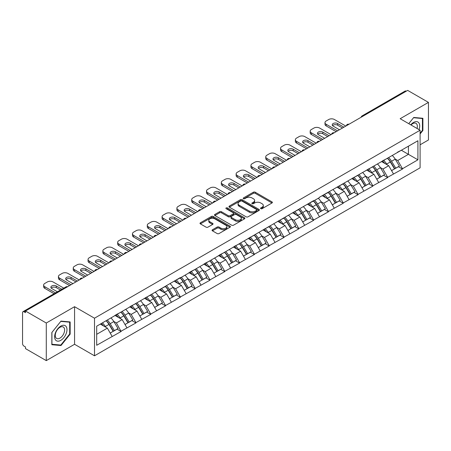 <?xml version="1.0" encoding="UTF-8"?>
<svg xmlns="http://www.w3.org/2000/svg" width="451" height="451" viewBox="0 0 451 451"><rect width="100%" height="100%" fill="white"/><g stroke="black" fill="none" stroke-linecap="round" stroke-linejoin="round"><path stroke-width="0.68" d="M260.791 208.689A0.925 0.53 0 0 0 262.099 208.689L271.998 202.973A1.319 0.761 0 0 0 272.381 202.437A1.319 0.761 0 0 0 271.998 201.901L255.227 192.216A1.319 0.761 0 0 0 253.361 192.216L243.461 197.933A0.925 0.53 0 0 0 243.19 198.31A0.925 0.53 0 0 0 243.461 198.682A0.925 0.53 0 0 0 244.763 198.682L246.049 197.944A4.217 2.435 0 0 1 252.008 197.944L253.406 198.75A4.217 2.435 0 0 1 254.64 200.475A4.217 2.435 0 0 1 253.406 202.195L252.126 202.933A0.925 0.53 0 0 0 251.855 203.311A0.925 0.53 0 0 0 252.126 203.689A0.925 0.53 0 0 0 253.428 203.689L254.714 202.95A4.217 2.435 0 0 1 260.672 202.95L262.07 203.756A4.217 2.435 0 0 1 263.305 205.476A4.217 2.435 0 0 1 262.07 207.195L260.791 207.939A0.925 0.53 0 0 0 260.52 208.317A0.925 0.53 0 0 0 260.791 208.689L260.791 207.939M212.455 229.762A1.319 0.761 0 0 0 212.071 230.303A1.319 0.761 0 0 0 212.455 230.839L217.162 233.556A1.319 0.761 0 0 0 219.028 233.556L230.021 227.208A1.319 0.761 0 0 0 230.405 226.673A1.319 0.761 0 0 0 230.021 226.131L213.25 216.452A1.319 0.761 0 0 0 211.384 216.452L200.391 222.8A1.319 0.761 0 0 0 200.007 223.335A1.319 0.761 0 0 0 200.391 223.876L206.073 227.157A1.319 0.761 0 0 0 207.939 227.157L212.641 224.44A1.319 0.761 0 0 0 213.03 223.899A1.319 0.761 0 0 0 212.641 223.363L209.822 221.734A3.523 2.035 0 0 1 208.79 220.297A3.523 2.035 0 0 1 210.967 218.419A3.523 2.035 0 0 1 214.811 218.859L225.85 225.235A3.523 2.035 0 0 1 226.881 226.673A3.523 2.035 0 0 1 224.705 228.55A3.523 2.035 0 0 1 220.866 228.11L219.028 227.05A1.319 0.761 0 0 0 217.162 227.05L212.455 229.762L212.455 230.839M74.567 306.691L46.284 323.023L25.493 311.021L407.659 90.38L428.45 102.383L400.161 118.714L420.095 130.221L94.501 318.203L74.567 306.691L74.567 344.288L94.501 355.8L94.501 318.203M246.139 216.83A1.319 0.761 0 0 0 248.005 216.83L258.998 210.482A1.319 0.761 0 0 0 259.381 209.94A1.319 0.761 0 0 0 258.998 209.405L242.226 199.72A1.319 0.761 0 0 0 240.36 199.72L229.367 206.068A1.319 0.761 0 0 0 228.984 206.609A1.319 0.761 0 0 0 229.367 207.144L246.139 216.83M226.52 208.892A0.925 0.53 0 0 1 227.456 209.022L244.493 218.853L233.517 225.19A1.319 0.761 0 0 1 231.651 225.19L214.879 215.51L214.879 214.434A1.319 0.761 0 0 0 214.496 214.969A1.319 0.761 0 0 0 214.879 215.51M214.879 214.434L219.586 211.716A1.319 0.761 0 0 1 221.447 211.716L228.251 215.646A1.319 0.761 0 0 0 230.111 215.646L233.235 213.842A1.319 0.761 0 0 0 233.618 213.306A1.319 0.761 0 0 0 233.235 212.765L226.154 208.678A0.925 0.53 0 0 1 225.883 208.3A0.925 0.53 0 0 1 226.453 207.81A0.925 0.53 0 0 1 227.456 207.922L244.51 217.771A1.319 0.761 0 0 1 244.893 218.307A1.319 0.761 0 0 1 244.51 218.842L244.51 217.771M94.501 355.8L420.095 167.817L420.095 130.221M106.148 320.74A8.992 5.192 -120 0 1 109.227 324.342L113.421 331.26L117.074 329.151L121.127 331.491L116.386 322.944L113.753 321.422M121.127 331.491L96.689 345.274L96.689 326.203L180.361 277.562L180.361 277.895L313.637 200.616L313.637 200.949L319.426 197.606L319.426 197.273L417.914 140.746L417.914 159.817L402.489 168.725L397.743 160.5L395.11 158.983M387.505 158.301A8.992 5.192 -120 0 1 390.589 161.898L394.777 168.821L398.436 166.712L402.489 169.052L402.489 168.725M402.489 169.052L387.68 177.271L382.933 169.052L380.306 167.535M372.701 166.847A8.992 5.192 -120 0 1 375.779 170.45L379.973 177.373L383.626 175.259L387.68 177.598L387.68 177.271M387.68 177.598L372.87 185.823L368.123 177.598L365.496 176.082M357.891 175.4A8.992 5.192 -120 0 1 360.969 178.996L365.163 185.919L368.817 183.811L372.87 186.15L372.87 185.823M372.87 186.15L358.06 194.37L353.319 186.15L350.686 184.634M343.081 183.946A8.992 5.192 -120 0 1 346.159 187.548L350.354 194.471L354.007 192.357L358.06 194.702L358.06 194.37M358.06 194.702L343.256 202.922L338.509 194.702L335.877 193.18M328.272 192.498A8.992 5.192 -120 0 1 331.355 196.095L335.544 203.018L339.203 200.909L343.256 203.249L343.256 202.922M343.256 203.249L328.446 211.468L323.7 203.249L321.073 201.732M313.468 201.045A8.992 5.192 -120 0 1 316.546 204.647L320.734 211.57L324.393 209.456L328.446 211.801L328.446 211.468M328.446 211.801L313.637 220.02L308.89 211.801L306.263 210.279M298.658 209.597A8.992 5.192 -120 0 1 301.736 213.199L305.93 220.116L309.583 218.008L313.637 220.347L313.637 220.02M313.637 220.347L298.827 228.567L294.086 220.347L291.453 218.831M283.848 218.143A8.992 5.192 -120 0 1 286.926 221.745L291.12 228.668L294.774 226.56L298.827 228.899L298.827 228.567M298.827 228.899L284.023 237.119L279.276 228.899L276.643 227.377M269.038 226.695A8.992 5.192 -120 0 1 272.122 230.298L276.311 237.215L279.964 235.106L284.023 237.446L284.023 237.119M284.023 237.446L269.213 245.671L264.466 237.446L261.839 235.929M254.234 235.247A8.992 5.192 -120 0 1 257.312 238.844L261.501 245.767L265.16 243.658L269.213 245.998L269.213 245.671M269.213 245.998L254.403 254.217L249.657 245.998L247.03 244.481M239.425 243.794A8.992 5.192 -120 0 1 242.503 247.396L246.697 254.313L250.35 252.205L254.403 254.544L254.403 254.217M254.403 254.544L239.594 262.77L234.853 254.544L232.22 253.028M224.615 252.346A8.992 5.192 -120 0 1 227.693 255.942L231.887 262.865L235.54 260.757L239.594 263.096L239.594 262.77M239.594 263.096L224.79 271.316L220.043 263.096L217.41 261.58M209.805 260.892A8.992 5.192 -120 0 1 212.889 264.495L217.078 271.412L220.731 269.303L224.79 271.643L224.79 271.316M224.79 271.643L209.98 279.868L205.233 271.643L202.606 270.126M195.001 269.444A8.992 5.192 -120 0 1 198.079 273.041L202.268 279.964L205.927 277.855L209.98 280.195L209.98 279.868M209.98 280.195L195.17 288.414L190.423 280.195L187.796 278.679M180.191 277.991A8.992 5.192 -120 0 1 183.269 281.593L187.464 288.516L191.117 286.402L195.17 288.747L195.17 288.414M195.17 288.747L180.361 296.967L175.619 288.747L172.987 287.225M165.382 286.543A8.992 5.192 -120 0 1 168.46 290.14L172.654 297.062L176.307 294.954L180.361 297.294L180.361 296.967M180.361 297.294L165.556 305.513L160.81 297.294L158.177 295.777M150.572 295.089A8.992 5.192 -120 0 1 153.656 298.692L157.844 305.615L161.497 303.5L165.556 305.846L165.556 305.513M165.556 305.846L150.747 314.065L146 305.846L143.373 304.324M135.768 303.641A8.992 5.192 -120 0 1 138.846 307.238L143.035 314.161L146.693 312.053L150.747 314.392L150.747 314.065M150.747 314.392L135.937 322.612L131.19 314.392L128.563 312.876M120.958 312.188A8.992 5.192 -120 0 1 124.036 315.79L128.231 322.713L131.884 320.599L135.937 322.944L135.937 322.612M135.937 322.944L121.127 331.164M116.099 314.668L121.127 312.092M116.386 322.944L122.176 319.601L114.864 315.379M126.923 327.821L122.176 319.601M130.908 306.116L135.937 303.54M131.19 314.392L136.98 311.049L129.674 306.832M141.727 319.269L136.98 311.049M145.718 297.57L150.747 294.993M146 305.846L151.79 302.503L144.483 298.28M156.536 310.722L151.79 302.503M160.522 289.018L165.556 286.441M160.81 297.294L166.599 293.951L159.288 289.734M171.346 302.17L166.599 293.951M175.332 280.471L180.361 277.895M175.619 288.747L181.409 285.404L174.097 281.182M186.156 293.624L181.409 285.404M190.142 271.919L195.17 269.343M190.423 280.195L196.213 276.852L188.907 272.63M200.96 285.071L196.213 276.852M204.951 263.367L209.98 260.796M205.233 271.643L211.023 268.3L203.717 264.083M215.77 276.525L211.023 268.3M219.755 254.821L224.79 252.244M220.043 263.096L225.833 259.753L218.521 255.531M230.579 267.973L225.833 259.753M234.565 246.269L239.594 243.692M234.853 254.544L240.642 251.201L233.33 246.985M245.389 259.426L240.642 251.201M249.375 237.722L254.403 235.146M249.657 245.998L255.446 242.655L248.14 238.432M260.193 250.874L255.446 242.655M264.185 229.17L269.213 226.594M264.466 237.446L270.256 234.103L262.95 229.886M275.003 242.328L270.256 234.103M278.989 220.624L284.023 218.047M279.276 228.899L285.066 225.556L277.754 221.334M289.813 233.776L285.066 225.556M293.798 212.071L298.827 209.495M294.086 220.347L299.876 217.004L292.564 212.787M304.622 225.224L299.876 217.004M308.608 203.525L313.637 200.949M308.89 211.801L314.68 208.458L307.373 204.235M319.426 216.677L314.68 208.458M323.418 194.973L328.446 192.397M323.7 203.249L329.489 199.906L322.183 195.689M334.236 208.125L329.489 199.906M338.222 186.426L343.256 183.85M338.509 194.702L344.299 191.359L336.987 187.137M349.046 199.579L344.299 191.359M353.032 177.874L358.06 175.298M353.319 186.15L359.109 182.807L351.797 178.585M363.856 191.027L359.109 182.807M367.841 169.328L372.87 166.752M368.123 177.598L373.913 174.255L366.607 170.038M378.66 182.48L373.913 174.255M382.651 160.776L387.68 158.2M382.933 169.052L388.723 165.709L381.416 161.486M393.469 173.928L388.723 165.709M406.238 91.203L363.235 116.025M362.632 116.375A2.013 1.161 120 0 1 363.14 115.975A2.013 1.161 60 0 0 362.136 115.873L405.133 91.046A2.013 1.161 60 0 1 406.142 91.147M397.455 152.224L402.489 149.653M397.743 160.5L408.42 154.338L408.42 146.225L417.914 140.746M401.396 150.279L417.914 159.817M420.095 144.799L428.45 139.979L428.45 102.383M46.284 323.023L46.284 360.62L25.493 348.617L25.493 346.977L23.976 346.097A2.013 1.161 -120 0 1 22.55 343.634L22.55 312.611A2.013 1.161 -120 0 1 22.967 311.692A2.013 1.161 -120 0 1 23.976 311.788L25.493 312.667L25.493 311.021M46.284 360.62L74.567 344.288M96.689 334.315L107.366 328.148L100.342 324.094M112.113 336.367L107.366 328.148M390.38 162.061L390.848 162.332M375.57 170.608L376.038 170.878M360.761 179.16L361.234 179.43M345.951 187.706L346.424 187.982M331.147 196.258L331.615 196.529M316.337 204.81L316.805 205.081M301.527 213.357L302.001 213.627M286.718 221.909L287.191 222.18M271.914 230.455L272.381 230.726M257.104 239.007L257.572 239.278M242.294 247.554L242.768 247.825M227.484 256.106L227.958 256.377M212.68 264.652L213.148 264.923M197.871 273.205L198.339 273.475M183.061 281.751L183.534 282.027M168.251 290.303L168.725 290.574M153.447 298.85L153.915 299.126M138.637 307.402L139.105 307.672M123.828 315.954L124.301 316.224M109.018 324.5L109.492 324.771M420.095 133.975L422.897 130.491L422.897 118.28L413.736 117.463L408.747 123.67M70.153 321.935L60.992 321.112L51.837 332.511L51.837 344.722L60.992 345.539L70.153 334.146L70.153 321.935M261.157 208.819L262.07 208.294A4.217 2.435 0 0 0 263.305 206.575L263.305 205.476M254.64 200.475L254.64 201.569A4.217 2.435 0 0 1 253.406 203.294L252.492 203.818M271.976 202.984L255.227 193.31A1.319 0.761 0 0 0 253.361 193.31L243.828 198.818M258.998 209.405L258.998 210.482L242.226 200.819A1.319 0.761 0 0 0 240.36 200.819L229.384 207.156M256.67 210.318A0.925 0.53 0 0 0 256.94 209.94A0.925 0.53 0 0 0 256.67 209.563L241.945 201.067A0.925 0.53 0 0 0 240.642 201.067L239.289 201.845A4.217 2.435 0 0 0 238.055 203.564A4.217 2.435 0 0 0 239.289 205.29L249.352 211.096A4.217 2.435 0 0 0 255.317 211.096L256.67 210.318L256.67 211.412A0.925 0.53 0 0 0 256.94 211.04L256.94 209.94M238.055 203.564L238.055 204.664A4.217 2.435 0 0 0 239.289 206.383L239.289 205.29M256.67 211.412L255.317 212.195A4.217 2.435 0 0 1 249.352 212.195L239.289 206.383M214.896 215.522L219.586 212.81L219.586 211.716M233.618 213.306L233.618 214.4A1.319 0.761 0 0 1 233.235 214.935L230.111 216.739A1.319 0.761 0 0 1 228.251 216.739L221.447 212.81A1.319 0.761 0 0 0 219.586 212.81M235.309 219.716A3.523 2.035 0 0 0 239.148 220.161A3.523 2.035 0 0 0 241.324 218.278A3.523 2.035 0 0 0 240.293 216.841L236.403 214.597A1.319 0.761 0 0 0 234.537 214.597L231.419 216.395A1.319 0.761 0 0 0 231.03 216.937A1.319 0.761 0 0 0 231.419 217.472L235.309 219.716L235.309 220.815A3.523 2.035 0 0 0 239.148 221.255A3.523 2.035 0 0 0 241.324 219.378L241.324 218.278M231.03 216.937L231.03 218.03A1.319 0.761 0 0 0 231.419 218.566L231.419 217.472M235.309 220.815L231.419 218.566M226.881 226.673L226.881 227.766A3.523 2.035 0 0 1 224.705 229.649A3.523 2.035 0 0 1 220.866 229.204L219.028 228.144A1.319 0.761 0 0 0 217.162 228.144L212.472 230.85M208.79 220.297L208.79 221.39A3.523 2.035 0 0 0 209.822 222.833L209.822 221.734M212.624 224.451L209.822 222.833M230.021 226.131L230.021 227.208L213.25 217.545A1.319 0.761 0 0 0 211.384 217.545L200.407 223.882M422.424 130.221L422.897 130.491M69.679 333.87L70.153 334.146M60.028 344.981L60.992 345.539M345.816 126.083L334.428 119.509A4.025 2.323 0 0 0 328.734 119.509L326.169 120.986A4.025 2.323 0 0 0 324.991 122.633A4.025 2.323 0 0 0 326.169 124.279L326.169 125.919L336.136 131.675M326.169 125.919A4.025 2.323 180 0 1 324.991 124.279L324.991 122.633M332.562 125.649A3.157 1.821 180 0 1 337.607 125.181L342.495 128.005M326.169 124.279L337.557 130.852M339.456 129.758L333.142 126.111A3.157 1.821 180 0 1 332.224 124.826A3.157 1.821 180 0 1 334.168 123.14A3.157 1.821 180 0 1 337.607 123.535L343.921 127.182M392.325 155.516A11.01 6.353 60 0 1 395.211 159.147L391.558 161.255A11.01 6.353 -120 0 0 388.672 157.625M391.558 161.255L395.747 168.178L399.406 166.064L395.211 159.147M394.777 168.821L395.747 168.178M398.436 166.712L399.406 166.064M382.38 160.934A8.992 5.192 60 0 1 384.861 163.476M383.784 160.449A11.01 6.353 60 0 1 386.67 164.079L387.082 164.762M391.586 170.664L394.512 168.888L390.324 161.965A11.01 6.353 -120 0 0 387.437 158.34M394.512 168.888L391.547 170.602M331.011 134.635L319.618 128.056A4.025 2.323 0 0 0 313.924 128.056L311.359 129.538A4.025 2.323 0 0 0 310.181 131.179A4.025 2.323 0 0 0 311.359 132.825L311.359 134.471L321.326 140.222M311.359 134.471A4.025 2.323 180 0 1 310.181 132.825L310.181 131.179M317.752 134.195A3.157 1.821 180 0 1 322.798 133.727L327.685 136.552M311.359 132.825L322.753 139.404M324.647 138.305L318.338 134.663A3.157 1.821 180 0 1 317.414 133.372A3.157 1.821 180 0 1 319.359 131.692A3.157 1.821 180 0 1 322.798 132.087L329.112 135.728M377.515 164.068A11.01 6.353 60 0 1 380.402 167.693L376.748 169.807A11.01 6.353 -120 0 0 373.862 166.177M376.748 169.807L380.937 176.724L384.596 174.616L380.402 167.693M379.973 177.373L380.937 176.724M383.626 175.259L384.596 174.616M367.571 169.48A8.992 5.192 60 0 1 370.051 172.028M368.974 169.001A11.01 6.353 60 0 1 371.861 172.626L372.272 173.308M376.777 179.216L379.708 177.44L375.514 170.517A11.01 6.353 -120 0 0 372.627 166.887M379.708 177.44L376.743 179.148M316.202 143.181L304.808 136.608A4.025 2.323 0 0 0 299.114 136.608L296.549 138.085A4.025 2.323 0 0 0 295.371 139.731A4.025 2.323 0 0 0 296.549 141.377L296.549 143.018L306.517 148.774M296.549 143.018A4.025 2.323 180 0 1 295.371 141.377L295.371 139.731M302.942 142.747A3.157 1.821 180 0 1 307.988 142.279L312.876 145.104M296.549 141.377L307.943 147.951M309.843 146.857L303.529 143.209A3.157 1.821 180 0 1 302.604 141.924A3.157 1.821 180 0 1 304.555 140.238A3.157 1.821 180 0 1 307.988 140.633L314.302 144.281M362.711 172.615A11.01 6.353 60 0 1 365.592 176.245L361.939 178.354A11.01 6.353 -120 0 0 359.052 174.729M361.939 178.354L366.133 185.276L369.786 183.168L365.592 176.245M365.163 185.919L366.133 185.276M368.817 183.811L369.786 183.168M352.761 178.032A8.992 5.192 60 0 1 355.241 180.575M354.165 177.547A11.01 6.353 60 0 1 357.051 181.178L357.463 181.86M361.967 187.763L364.898 185.987L360.704 179.064A11.01 6.353 -120 0 0 357.823 175.439M364.898 185.987L361.933 187.701M301.392 151.733L290.004 145.154A4.025 2.323 0 0 0 284.305 145.154L281.745 146.637A4.025 2.323 0 0 0 280.561 148.283A4.025 2.323 0 0 0 281.745 149.924L281.745 151.57L291.712 157.326M281.745 151.57A4.025 2.323 180 0 1 280.561 149.924L280.561 148.283M288.138 151.294A3.157 1.821 180 0 1 293.184 150.831L298.072 153.65M281.745 149.924L293.133 156.503M295.033 155.403L288.719 151.761A3.157 1.821 180 0 1 287.794 150.471A3.157 1.821 180 0 1 289.745 148.791A3.157 1.821 180 0 1 293.184 149.185L299.492 152.827M347.901 181.167A11.01 6.353 60 0 1 350.788 184.792L347.129 186.906A11.01 6.353 -120 0 0 344.248 183.275M347.129 186.906L351.323 193.823L354.976 191.714L350.788 184.792M350.354 194.471L351.323 193.823M354.007 192.357L354.976 191.714M337.951 186.579A8.992 5.192 60 0 1 340.432 189.127M339.361 186.1A11.01 6.353 60 0 1 342.241 189.724L342.659 190.407M347.163 196.315L350.089 194.539L345.9 187.616A11.01 6.353 -120 0 0 343.014 183.985M350.089 194.539L347.123 196.247M286.582 160.28L275.195 153.706A4.025 2.323 0 0 0 269.495 153.706L266.936 155.183A4.025 2.323 0 0 0 265.757 156.83A4.025 2.323 0 0 0 266.936 158.476L266.936 160.116L276.903 165.872M266.936 160.116A4.025 2.323 180 0 1 265.757 158.476L265.757 156.83M273.329 159.846A3.157 1.821 180 0 1 278.374 159.378L283.262 162.202M266.936 158.476L278.323 165.049M280.223 163.955L273.909 160.308A3.157 1.821 180 0 1 272.99 159.023A3.157 1.821 180 0 1 274.935 157.337A3.157 1.821 180 0 1 278.374 157.732L284.688 161.379M333.092 189.713A11.01 6.353 60 0 1 335.978 193.344L332.325 195.452A11.01 6.353 -120 0 0 329.439 191.827M332.325 195.452L336.514 202.375L340.172 200.267L335.978 193.344M335.544 203.018L336.514 202.375M339.203 200.909L340.172 200.267M323.147 195.131A8.992 5.192 60 0 1 325.628 197.673M324.551 194.646A11.01 6.353 60 0 1 327.432 198.277L327.849 198.959M332.353 204.861L335.279 203.085L331.09 196.168A11.01 6.353 -120 0 0 328.204 192.538M335.279 203.085L332.314 204.799M271.778 168.832L260.385 162.253A4.025 2.323 0 0 0 254.691 162.253L252.126 163.736A4.025 2.323 0 0 0 250.948 165.382A4.025 2.323 0 0 0 252.126 167.022L252.126 168.668L262.093 174.424M252.126 168.668A4.025 2.323 180 0 1 250.948 167.022L250.948 165.382M258.519 168.392A3.157 1.821 180 0 1 263.564 167.93L268.452 170.749M252.126 167.022L263.519 173.601M265.413 172.502L259.105 168.86A3.157 1.821 180 0 1 258.181 167.569A3.157 1.821 180 0 1 260.126 165.889A3.157 1.821 180 0 1 263.564 166.284L269.878 169.926M318.282 198.265A11.01 6.353 60 0 1 321.168 201.89L317.515 204.004A11.01 6.353 -120 0 0 314.629 200.374M317.515 204.004L321.704 210.921L325.363 208.813L321.168 201.89M320.734 211.57L321.704 210.921M324.393 209.456L325.363 208.813M308.337 203.677A8.992 5.192 60 0 1 310.818 206.225M309.741 203.198A11.01 6.353 60 0 1 312.628 206.823L313.039 207.505M317.543 213.413L320.475 211.637L316.281 204.715A11.01 6.353 -120 0 0 313.394 201.09M320.475 211.637L317.51 213.351M419.047 129.617A8.727 5.04 120 0 0 418.889 122.92A8.727 5.04 120 0 0 410.754 124.826M417.045 128.462A6.607 3.817 120 0 0 416.73 124.031A6.607 3.817 120 0 0 415.985 123.343A6.607 3.817 120 0 0 411.019 124.983M413.528 117.722L422.424 118.523L422.424 130.356L420.095 133.248M421.832 118.185L422.424 118.523M408.764 123.681L413.544 117.728M55.462 339.868A8.727 5.04 120 0 0 63.89 337.607A8.727 5.04 120 0 0 66.15 326.569A8.727 5.04 120 0 0 57.722 328.83A8.727 5.04 120 0 0 55.462 339.868M55.896 337.754A6.607 3.817 120 0 0 56.634 338.442A6.607 3.817 120 0 0 62.785 335.358A6.607 3.817 120 0 0 63.986 327.685A6.607 3.817 120 0 0 63.241 326.998A6.607 3.817 120 0 0 57.097 330.081A6.607 3.817 120 0 0 55.896 337.754M60.806 321.383L69.679 322.177L69.679 334.011L60.806 345.054L51.927 344.26L51.927 332.426L60.784 321.371M69.093 321.839L69.679 322.177M256.969 177.384L245.575 170.805A4.025 2.323 0 0 0 239.881 170.805L237.316 172.282A4.025 2.323 0 0 0 236.138 173.928A4.025 2.323 0 0 0 237.316 175.574L237.316 177.215L247.283 182.971M237.316 177.215A4.025 2.323 180 0 1 236.138 175.574L236.138 173.928M243.709 176.944A3.157 1.821 180 0 1 248.755 176.476L253.642 179.301M237.316 175.574L248.71 182.148M250.609 181.054L244.295 177.406A3.157 1.821 180 0 1 243.371 176.121A3.157 1.821 180 0 1 245.321 174.441A3.157 1.821 180 0 1 248.755 174.836L255.069 178.478M303.478 206.812A11.01 6.353 60 0 1 306.359 210.442L302.706 212.551A11.01 6.353 -120 0 0 299.819 208.926M302.706 212.551L306.9 219.474L310.553 217.365L306.359 210.442M305.93 220.116L306.9 219.474M309.583 218.008L310.553 217.365M293.528 212.229A8.992 5.192 60 0 1 296.008 214.772M294.931 211.745A11.01 6.353 60 0 1 297.818 215.375L298.229 216.057M302.734 221.96L305.665 220.184L301.471 213.267A11.01 6.353 -120 0 0 298.59 209.636M305.665 220.184L302.7 221.898M242.159 185.93L230.771 179.357A4.025 2.323 0 0 0 225.072 179.357L222.512 180.834A4.025 2.323 0 0 0 221.328 182.48A4.025 2.323 0 0 0 222.512 184.121L222.512 185.767L232.479 191.523M222.512 185.767A4.025 2.323 180 0 1 221.328 184.121L221.328 182.48M228.905 185.491A3.157 1.821 180 0 1 233.951 185.028L238.838 187.847M222.512 184.121L233.9 190.7M235.8 189.6L229.486 185.959A3.157 1.821 180 0 1 228.561 184.673A3.157 1.821 180 0 1 230.512 182.988A3.157 1.821 180 0 1 233.951 183.382L240.259 187.03M288.668 215.364A11.01 6.353 60 0 1 291.555 218.994L287.896 221.103A11.01 6.353 -120 0 0 285.015 217.472M287.896 221.103L292.09 228.026L295.743 225.912L291.555 218.994M291.12 228.668L292.09 228.026M294.774 226.56L295.743 225.912M278.718 220.781A8.992 5.192 60 0 1 281.198 223.324M280.127 220.297A11.01 6.353 60 0 1 283.008 223.921L283.425 224.604M287.924 230.512L290.856 228.736L286.667 221.813A11.01 6.353 -120 0 0 283.78 218.188M290.856 228.736L287.89 230.45M227.349 194.482L215.961 187.904A4.025 2.323 0 0 0 210.262 187.904L207.702 189.386A4.025 2.323 0 0 0 206.524 191.027A4.025 2.323 0 0 0 207.702 192.673L207.702 194.319L217.67 200.069M207.702 194.319A4.025 2.323 180 0 1 206.524 192.673L206.524 191.027M214.095 194.043A3.157 1.821 180 0 1 219.141 193.575L224.029 196.399M207.702 192.673L219.09 199.246M220.99 198.152L214.676 194.511A3.157 1.821 180 0 1 213.757 193.22A3.157 1.821 180 0 1 215.702 191.54A3.157 1.821 180 0 1 219.141 191.934L225.455 195.576M273.858 223.916A11.01 6.353 60 0 1 276.745 227.541L273.092 229.649A11.01 6.353 -120 0 0 270.205 226.024M273.092 229.649L277.28 236.572L280.934 234.464L276.745 227.541M276.311 237.215L277.28 236.572M279.964 235.106L280.934 234.464M263.914 229.328A8.992 5.192 60 0 1 266.394 231.87M265.318 228.843A11.01 6.353 60 0 1 268.198 232.474L268.616 233.156M273.12 239.058L276.046 237.282L271.857 230.365A11.01 6.353 -120 0 0 268.971 226.735M276.046 237.282L273.08 238.996M212.545 203.029L201.152 196.456A4.025 2.323 0 0 0 195.458 196.456L192.893 197.933A4.025 2.323 0 0 0 191.714 199.579A4.025 2.323 0 0 0 192.893 201.219L192.893 202.865L202.86 208.621M192.893 202.865A4.025 2.323 180 0 1 191.714 201.219L191.714 199.579M199.286 202.589A3.157 1.821 180 0 1 204.331 202.127L209.219 204.946M192.893 201.219L204.286 207.798M206.18 206.705L199.872 203.057A3.157 1.821 180 0 1 198.947 201.772A3.157 1.821 180 0 1 200.892 200.086A3.157 1.821 180 0 1 204.331 200.481L210.645 204.128M259.049 232.462A11.01 6.353 60 0 1 261.935 236.093L258.282 238.201A11.01 6.353 -120 0 0 255.396 234.571M258.282 238.201L262.471 245.124L266.129 243.01L261.935 236.093M261.501 245.767L262.471 245.124M265.16 243.658L266.129 243.01M249.104 237.88A8.992 5.192 60 0 1 251.585 240.422M250.508 237.395A11.01 6.353 60 0 1 253.394 241.026L253.806 241.708M258.31 247.61L261.242 245.834L257.047 238.912A11.01 6.353 -120 0 0 254.161 235.287M261.242 245.834L258.276 247.548M197.735 211.581L186.342 205.002A4.025 2.323 0 0 0 180.648 205.002L178.083 206.485A4.025 2.323 0 0 0 176.905 208.125A4.025 2.323 0 0 0 178.083 209.771L178.083 211.418L188.05 217.168M178.083 211.418A4.025 2.323 180 0 1 176.905 209.771L176.905 208.125M184.476 211.141A3.157 1.821 180 0 1 189.521 210.673L194.409 213.498M178.083 209.771L189.476 216.345M191.376 215.251L185.062 211.609A3.157 1.821 180 0 1 184.138 210.318A3.157 1.821 180 0 1 186.083 208.638A3.157 1.821 180 0 1 189.521 209.033L195.835 212.675M244.245 241.014A11.01 6.353 60 0 1 247.125 244.639L243.472 246.748A11.01 6.353 -120 0 0 240.586 243.123M243.472 246.748L247.667 253.671L251.32 251.562L247.125 244.639M246.697 254.313L247.667 253.671M250.35 252.205L251.32 251.562M234.294 246.426A8.992 5.192 60 0 1 236.775 248.975M235.698 245.947A11.01 6.353 60 0 1 238.585 249.572L238.996 250.254M243.501 256.157L246.432 254.387L242.238 247.464A11.01 6.353 -120 0 0 239.357 243.833M246.432 254.387L243.467 256.095M182.926 220.127L171.538 213.554A4.025 2.323 0 0 0 165.838 213.554L163.279 215.031A4.025 2.323 0 0 0 162.095 216.677A4.025 2.323 0 0 0 163.279 218.318L163.279 219.964L173.246 225.72M163.279 219.964A4.025 2.323 180 0 1 162.095 218.318L162.095 216.677M169.672 219.693A3.157 1.821 180 0 1 174.717 219.225L179.605 222.05M163.279 218.318L174.667 224.897M176.566 223.803L170.252 220.156A3.157 1.821 180 0 1 169.328 218.87A3.157 1.821 180 0 1 171.279 217.185A3.157 1.821 180 0 1 174.717 217.579L181.026 221.227M229.435 249.561A11.01 6.353 60 0 1 232.321 253.191L228.663 255.3A11.01 6.353 -120 0 0 225.782 251.669M228.663 255.3L232.857 262.223L236.51 260.109L232.321 253.191M231.887 262.865L232.857 262.223M235.54 260.757L236.51 260.109M219.485 254.978A8.992 5.192 60 0 1 221.965 257.521M220.894 254.494A11.01 6.353 60 0 1 223.775 258.124L224.192 258.806M228.691 264.709L231.622 262.933L227.428 256.01A11.01 6.353 -120 0 0 224.547 252.385M231.622 262.933L228.657 264.647M168.116 228.68L156.728 222.101A4.025 2.323 0 0 0 151.029 222.101L148.469 223.583A4.025 2.323 0 0 0 147.291 225.224A4.025 2.323 0 0 0 148.469 226.87L148.469 228.516L158.436 234.266M148.469 228.516A4.025 2.323 180 0 1 147.291 226.87L147.291 225.224M154.862 228.24A3.157 1.821 180 0 1 159.908 227.772L164.795 230.596M148.469 226.87L159.857 233.449M161.757 232.35L155.443 228.708A3.157 1.821 180 0 1 154.524 227.417A3.157 1.821 180 0 1 156.469 225.737A3.157 1.821 180 0 1 159.908 226.131L166.222 229.773M214.625 258.113A11.01 6.353 60 0 1 217.512 261.738L213.859 263.846A11.01 6.353 -120 0 0 210.972 260.221M213.859 263.846L218.047 270.769L221.7 268.661L217.512 261.738M217.078 271.412L218.047 270.769M220.731 269.303L221.7 268.661M204.675 263.525A8.992 5.192 60 0 1 207.161 266.073M206.084 263.046A11.01 6.353 60 0 1 208.965 266.671L209.382 267.353M213.887 273.261L216.813 271.485L212.624 264.562A11.01 6.353 -120 0 0 209.738 260.932M216.813 271.485L213.847 273.193M153.312 237.226L141.918 230.653A4.025 2.323 0 0 0 136.225 230.653L133.659 232.13A4.025 2.323 0 0 0 132.481 233.776A4.025 2.323 0 0 0 133.659 235.422L133.659 237.063L143.627 242.818M133.659 237.063A4.025 2.323 180 0 1 132.481 235.422L132.481 233.776M140.052 236.792A3.157 1.821 180 0 1 145.098 236.324L149.986 239.148M133.659 235.422L145.053 241.995M146.947 240.902L140.639 237.254A3.157 1.821 180 0 1 139.714 235.969A3.157 1.821 180 0 1 141.659 234.283A3.157 1.821 180 0 1 145.098 234.678L151.412 238.325M199.816 266.659A11.01 6.353 60 0 1 202.702 270.29L199.049 272.398A11.01 6.353 -120 0 0 196.162 268.773M199.049 272.398L203.238 279.321L206.896 277.207L202.702 270.29M202.268 279.964L203.238 279.321M205.927 277.855L206.896 277.207M189.871 272.077A8.992 5.192 60 0 1 192.351 274.62M191.275 271.592A11.01 6.353 60 0 1 194.161 275.223L194.573 275.905M199.077 281.807L202.009 280.032L197.814 273.109A11.01 6.353 -120 0 0 194.928 269.484M202.009 280.032L199.038 281.745M138.502 245.778L127.109 239.199A4.025 2.323 0 0 0 121.415 239.199L118.85 240.682A4.025 2.323 0 0 0 117.672 242.322A4.025 2.323 0 0 0 118.85 243.968L118.85 245.615L128.817 251.365M118.85 245.615A4.025 2.323 180 0 1 117.672 243.968L117.672 242.322M125.243 245.338A3.157 1.821 180 0 1 130.288 244.876L135.176 247.695M118.85 243.968L130.243 250.547M132.143 249.448L125.829 245.806A3.157 1.821 180 0 1 124.904 244.515A3.157 1.821 180 0 1 126.849 242.835A3.157 1.821 180 0 1 130.288 243.23L136.602 246.872M185.011 275.211A11.01 6.353 60 0 1 187.892 278.836L184.239 280.95A11.01 6.353 -120 0 0 181.353 277.32M184.239 280.95L188.433 287.868L192.087 285.759L187.892 278.836M187.464 288.516L188.433 287.868M191.117 286.402L192.087 285.759M175.061 280.623A8.992 5.192 60 0 1 177.542 283.172M176.465 280.144A11.01 6.353 60 0 1 179.351 283.769L179.763 284.451M184.267 290.359L187.199 288.584L183.005 281.661A11.01 6.353 -120 0 0 180.124 278.03M187.199 288.584L184.233 290.292M123.692 254.325L112.299 247.751A4.025 2.323 0 0 0 106.605 247.751L104.046 249.228A4.025 2.323 0 0 0 102.862 250.874A4.025 2.323 0 0 0 104.046 252.521L104.046 254.161L114.013 259.917M104.046 254.161A4.025 2.323 180 0 1 102.862 252.521L102.862 250.874M110.439 253.89A3.157 1.821 180 0 1 115.484 253.423L120.372 256.247M104.046 252.521L115.433 259.094M117.333 258L111.019 254.353A3.157 1.821 180 0 1 110.095 253.067A3.157 1.821 180 0 1 112.045 251.382A3.157 1.821 180 0 1 115.484 251.776L121.793 255.424M170.202 283.758A11.01 6.353 60 0 1 173.088 287.388L169.429 289.497A11.01 6.353 -120 0 0 166.549 285.872M169.429 289.497L173.624 296.42L177.277 294.311L173.088 287.388M172.654 297.062L173.624 296.42M176.307 294.954L177.277 294.311M160.252 289.176A8.992 5.192 60 0 1 162.732 291.718M161.655 288.691A11.01 6.353 60 0 1 164.542 292.321L164.959 293.003M169.458 298.906L172.389 297.13L168.195 290.213A11.01 6.353 -120 0 0 165.314 286.582M172.389 297.13L169.424 298.844M108.883 262.877L97.495 256.298A4.025 2.323 0 0 0 91.795 256.298L89.236 257.78A4.025 2.323 0 0 0 88.058 259.426A4.025 2.323 0 0 0 89.236 261.067L89.236 262.713L99.203 268.469M89.236 262.713A4.025 2.323 180 0 1 88.058 261.067L88.058 259.426M95.629 262.437A3.157 1.821 180 0 1 100.674 261.975L105.562 264.793M89.236 261.067L100.624 267.646M102.524 266.547L96.21 262.905A3.157 1.821 180 0 1 95.291 261.614A3.157 1.821 180 0 1 97.236 259.934A3.157 1.821 180 0 1 100.674 260.328L106.988 263.97M155.392 292.31A11.01 6.353 60 0 1 158.278 295.935L154.625 298.049A11.01 6.353 -120 0 0 151.739 294.418M154.625 298.049L158.814 304.966L162.467 302.858L158.278 295.935M157.844 305.615L158.814 304.966M161.497 303.5L162.467 302.858M145.442 297.722A8.992 5.192 60 0 1 147.928 300.27M146.851 297.243A11.01 6.353 60 0 1 149.732 300.868L150.149 301.55M154.654 307.458L157.579 305.682L153.391 298.759A11.01 6.353 -120 0 0 150.504 295.134M157.579 305.682L154.614 307.39M94.079 271.429L82.685 264.85A4.025 2.323 0 0 0 76.991 264.85L74.426 266.327A4.025 2.323 0 0 0 73.248 267.973A4.025 2.323 0 0 0 74.426 269.619L74.426 271.26L84.393 277.015M74.426 271.26A4.025 2.323 180 0 1 73.248 269.619L73.248 267.973M80.819 270.989A3.157 1.821 180 0 1 85.865 270.521L90.752 273.345M74.426 269.619L85.82 276.192M87.714 275.099L81.406 271.451A3.157 1.821 180 0 1 80.481 270.166A3.157 1.821 180 0 1 82.426 268.48A3.157 1.821 180 0 1 85.865 268.881L92.179 272.522M140.582 300.856A11.01 6.353 60 0 1 143.469 304.487L139.816 306.595A11.01 6.353 -120 0 0 136.929 302.971M139.816 306.595L144.004 313.518L147.663 311.41L143.469 304.487M143.035 314.161L144.004 313.518M146.693 312.053L147.663 311.41M130.638 306.274A8.992 5.192 60 0 1 133.118 308.817M132.042 305.789A11.01 6.353 60 0 1 134.928 309.42L135.339 310.102M139.844 316.004L142.775 314.229L138.581 307.311A11.01 6.353 -120 0 0 135.695 303.681M142.775 314.229L139.804 315.942M79.269 279.975L67.876 273.402A4.025 2.323 0 0 0 62.182 273.402L59.617 274.879A4.025 2.323 0 0 0 58.438 276.525A4.025 2.323 0 0 0 59.617 278.166L59.617 279.812L69.584 285.568M59.617 279.812A4.025 2.323 180 0 1 58.438 278.166L58.438 276.525M66.009 279.535A3.157 1.821 180 0 1 71.055 279.073L75.943 281.892M59.617 278.166L71.01 284.744M72.91 283.645L66.596 280.003A3.157 1.821 180 0 1 65.671 278.718A3.157 1.821 180 0 1 67.616 277.032A3.157 1.821 180 0 1 71.055 277.427L77.369 281.074M125.778 309.409A11.01 6.353 60 0 1 128.659 313.033L125.006 315.148A11.01 6.353 -120 0 0 122.12 311.517M125.006 315.148L129.2 322.065L132.853 319.956L128.659 313.033M128.231 322.713L129.2 322.065M131.884 320.599L132.853 319.956M115.828 314.821A8.992 5.192 60 0 1 118.309 317.369M117.232 314.341A11.01 6.353 60 0 1 120.118 317.966L120.53 318.648M125.034 324.557L127.966 322.781L123.771 315.858A11.01 6.353 -120 0 0 120.885 312.233M127.966 322.781L125 324.495M63.777 288.127L53.066 281.948A4.025 2.323 0 0 0 47.372 281.948L44.812 283.431A4.025 2.323 0 0 0 43.629 285.071A4.025 2.323 0 0 0 44.812 286.718L44.812 288.358L54.092 293.719M44.812 288.358A4.025 2.323 180 0 1 43.629 286.718L43.629 285.071M51.2 288.088A3.157 1.821 180 0 1 56.251 287.62L60.451 290.049M44.812 286.718L55.518 292.896M57.412 291.803L51.786 288.55A3.157 1.821 180 0 1 50.862 287.264A3.157 1.821 180 0 1 52.812 285.584A3.157 1.821 180 0 1 56.251 285.979L61.877 289.226M110.969 317.961A11.01 6.353 60 0 1 113.855 321.586L110.196 323.694A11.01 6.353 -120 0 0 107.315 320.069M110.196 323.694L114.391 330.617L118.044 328.508L113.855 321.586M113.421 331.26L114.391 330.617M117.074 329.151L118.044 328.508M101.261 323.564A8.992 5.192 60 0 1 103.499 325.915M102.422 322.888A11.01 6.353 60 0 1 105.308 326.518L105.726 327.2M110.224 333.103L113.156 331.327L108.962 324.41A11.01 6.353 -120 0 0 106.081 320.779M113.156 331.327L110.191 333.041M67.069 287.016L23.976 311.788M67.487 286.78A2.013 1.161 -60 0 0 66.974 286.966A2.013 1.161 -120 0 0 65.97 286.864L22.967 311.692M347.822 124.927A2.013 1.161 120 0 1 348.335 124.521A2.013 1.161 -60 0 1 348.843 124.335M333.013 133.479A2.013 1.161 120 0 1 333.526 133.073A2.013 1.161 -60 0 1 334.033 132.887M318.203 142.026A2.013 1.161 120 0 1 318.716 141.62A2.013 1.161 -60 0 1 319.229 141.434M303.399 150.578A2.013 1.161 120 0 1 303.906 150.172A2.013 1.161 -60 0 1 304.419 149.986M288.589 159.124A2.013 1.161 120 0 1 289.102 158.718A2.013 1.161 -60 0 1 289.61 158.532M273.78 167.676A2.013 1.161 120 0 1 274.293 167.27A2.013 1.161 -60 0 1 274.8 167.084M258.97 176.223A2.013 1.161 120 0 1 259.483 175.817A2.013 1.161 -60 0 1 259.996 175.636M244.166 184.775A2.013 1.161 120 0 1 244.673 184.369A2.013 1.161 -60 0 1 245.186 184.183M229.356 193.321A2.013 1.161 120 0 1 229.869 192.921A2.013 1.161 -60 0 1 230.376 192.735M214.546 201.873A2.013 1.161 120 0 1 215.059 201.467A2.013 1.161 -60 0 1 215.567 201.281M199.737 210.42A2.013 1.161 120 0 1 200.25 210.019A2.013 1.161 -60 0 1 200.763 209.833M184.933 218.972A2.013 1.161 120 0 1 185.44 218.566A2.013 1.161 -60 0 1 185.953 218.38M170.123 227.524A2.013 1.161 120 0 1 170.636 227.118A2.013 1.161 -60 0 1 171.143 226.932M155.313 236.07A2.013 1.161 120 0 1 155.826 235.664A2.013 1.161 -60 0 1 156.334 235.478M140.503 244.622A2.013 1.161 120 0 1 141.016 244.216A2.013 1.161 -60 0 1 141.529 244.03M125.699 253.169A2.013 1.161 120 0 1 126.207 252.763A2.013 1.161 -60 0 1 126.72 252.577M110.89 261.721A2.013 1.161 120 0 1 111.403 261.315A2.013 1.161 -60 0 1 111.91 261.129M96.08 270.267A2.013 1.161 120 0 1 96.593 269.861A2.013 1.161 -60 0 1 97.1 269.681M81.27 278.819A2.013 1.161 120 0 1 81.783 278.414A2.013 1.161 -60 0 1 82.296 278.228M262.07 208.294L262.07 207.195M252.126 203.689L252.126 202.933M253.406 203.294L253.406 202.195M243.461 198.682L243.461 197.933M253.361 193.31L253.361 192.216M255.227 193.31L255.227 192.216M271.998 202.973L271.998 201.901M229.367 207.144L229.367 206.068M240.36 200.819L240.36 199.72M242.226 200.819L242.226 199.72M249.352 212.195L249.352 211.096M255.317 212.195L255.317 211.096M221.447 212.81L221.447 211.716M228.251 216.739L228.251 215.646M230.111 216.739L230.111 215.646M233.235 214.935L233.235 213.842M227.456 209.022L227.456 207.922M217.162 228.144L217.162 227.05M219.028 228.144L219.028 227.05M220.866 229.204L220.866 228.11M212.641 224.44L212.641 223.363M200.391 223.876L200.391 222.8M211.384 217.545L211.384 216.452M213.25 217.545L213.25 216.452M390.324 161.965L386.67 164.079M337.607 125.181L337.607 123.535M375.514 170.517L371.861 172.626M322.798 133.727L322.798 132.087M360.704 179.064L357.051 181.178M307.988 142.279L307.988 140.633M345.9 187.616L342.241 189.724M293.184 150.831L293.184 149.185M331.09 196.168L327.432 198.277M278.374 159.378L278.374 157.732M316.281 204.715L312.628 206.823M263.564 167.93L263.564 166.284M301.471 213.267L297.818 215.375M248.755 176.476L248.755 174.836M286.667 221.813L283.008 223.921M233.951 185.028L233.951 183.382M271.857 230.365L268.198 232.474M219.141 193.575L219.141 191.934M257.047 238.912L253.394 241.026M204.331 202.127L204.331 200.481M242.238 247.464L238.585 249.572M189.521 210.673L189.521 209.033M227.428 256.01L223.775 258.124M174.717 219.225L174.717 217.579M212.624 264.562L208.965 266.671M159.908 227.772L159.908 226.131M197.814 273.109L194.161 275.223M145.098 236.324L145.098 234.678M183.005 281.661L179.351 283.769M130.288 244.876L130.288 243.23M168.195 290.213L164.542 292.321M115.484 253.423L115.484 251.776M153.391 298.759L149.732 300.868M100.674 261.975L100.674 260.328M138.581 307.311L134.928 309.42M85.865 270.521L85.865 268.881M123.771 315.858L120.118 317.966M71.055 279.073L71.055 277.427M108.962 324.41L105.308 326.518M56.251 287.62L56.251 285.979M362.136 115.873A2.013 2.013 0 0 0 361.166 117.221M348.978 124.262A2.013 2.013 0 0 0 346.357 125.773M334.168 132.808A2.013 2.013 0 0 0 331.553 134.319M319.364 141.36A2.013 2.013 0 0 0 316.743 142.871M304.555 149.907A2.013 2.013 0 0 0 301.933 151.423M289.745 158.459A2.013 2.013 0 0 0 287.124 159.97M274.935 167.005A2.013 2.013 0 0 0 272.319 168.522M260.131 175.557A2.013 2.013 0 0 0 257.51 177.068M245.321 184.104A2.013 2.013 0 0 0 242.7 185.62M230.512 192.656A2.013 2.013 0 0 0 227.89 194.167M215.702 201.202A2.013 2.013 0 0 0 213.086 202.719M200.898 209.754A2.013 2.013 0 0 0 198.277 211.265M186.088 218.307A2.013 2.013 0 0 0 183.467 219.817M171.279 226.853A2.013 2.013 0 0 0 168.657 228.364M156.469 235.405A2.013 2.013 0 0 0 153.853 236.916M141.665 243.952A2.013 2.013 0 0 0 139.043 245.462M126.855 252.504A2.013 2.013 0 0 0 124.234 254.014M112.045 261.05A2.013 2.013 0 0 0 109.424 262.567M97.236 269.602A2.013 2.013 0 0 0 94.62 271.113M82.432 278.149A2.013 2.013 0 0 0 79.81 279.665M67.622 286.701A2.013 2.013 0 0 0 65.97 286.864"/></g></svg>
